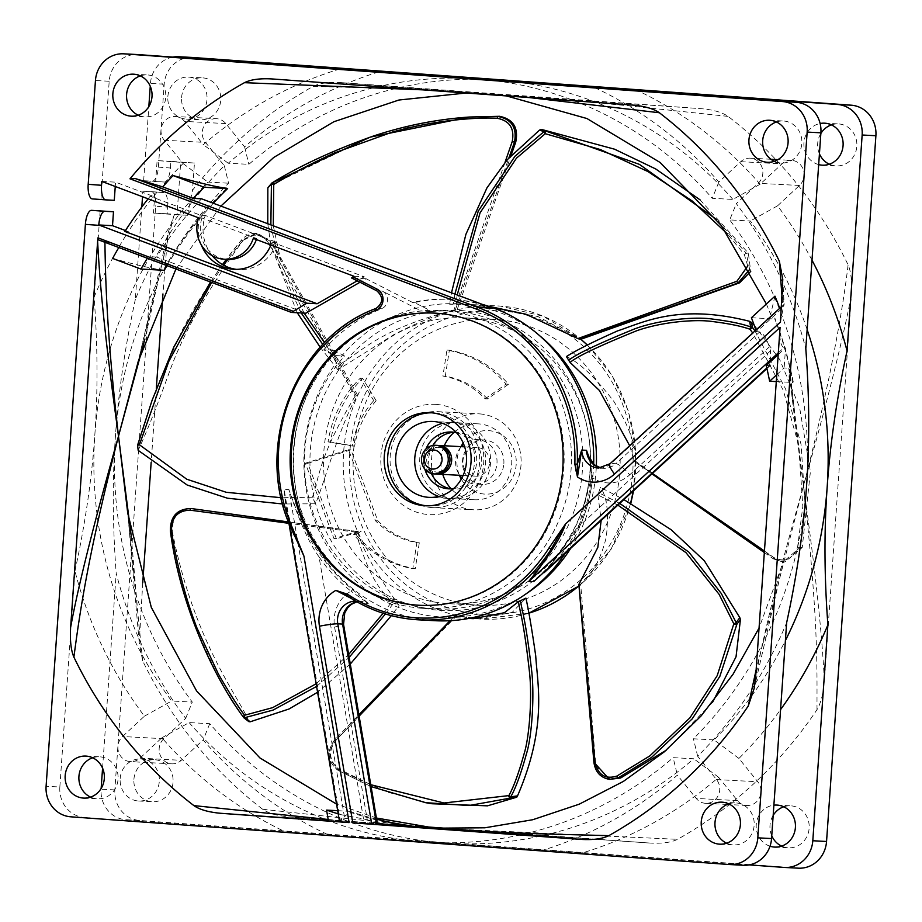 <?xml version="1.0" encoding="UTF-8"?>
<svg xmlns="http://www.w3.org/2000/svg" width="922" height="922" viewBox="0 0 922 922"><rect width="100%" height="100%" fill="white"/><g stroke="black" fill="none" stroke-linecap="round" stroke-linejoin="round"><path stroke-width="0.69" stroke-dasharray="4.61 3.46" d="M435.126 620.713A160.854 150.067 93 0 1 304.145 520.538A160.854 150.067 93 0 1 334.628 350.383L344.644 356.053A149.145 139.141 93 0 0 313.307 513.393A149.145 139.141 93 0 0 433.236 608.854A149.145 139.141 93 0 0 435.749 609.016A149.145 139.141 93 0 0 582.508 468.791A149.145 139.141 93 0 0 454.039 311.302A149.145 139.141 93 0 0 451.526 311.14A149.145 139.141 93 0 0 432.141 311.567L414.474 302.554A160.854 150.067 93 0 1 452.149 299.454A160.854 150.067 93 0 1 482.148 304.341M593.664 464.181A160.854 150.067 93 0 1 565.359 553.223M334.628 350.383L323.795 349.818L333.81 355.477L344.644 356.053M333.81 355.477A149.145 139.141 93 0 1 421.308 310.991L432.141 311.567M421.896 608.255A149.145 139.141 93 0 1 293.427 450.766A149.145 139.141 93 0 1 440.186 310.541A149.145 139.141 93 0 1 442.698 310.702A149.145 139.141 93 0 1 571.167 468.192A149.145 139.141 93 0 1 424.408 608.416A149.145 139.141 93 0 1 421.896 608.255M323.795 349.818A160.854 150.067 93 0 1 381.57 308.743A9.566 8.92 93 0 0 387.436 300.203A9.566 8.92 93 0 0 382.411 291.145L421.308 310.991M589.561 458.718L591.509 477.596A160.854 150.067 93 0 1 579.673 524.065L547.887 569.231M347.191 595.854L363.452 603.184A19.12 17.841 -87 0 0 356.341 601.179A19.12 17.841 -87 0 0 355.708 601.156M352.746 589.665L350.982 591.175L368.27 603.437L352.746 589.665A160.854 150.067 93 0 1 321.179 555.747C310.541 542.827 299.788 520.78 288.909 489.582C299.212 521.161 309.262 543.577 319.047 556.853L321.179 555.747M294.164 535.175L286.177 507.077L284.091 489.328C285.232 505.705 287.848 519.19 291.951 529.77A160.854 150.067 -87 0 1 376.072 308.455L381.57 308.743M492.383 308.178A160.854 150.067 -87 0 0 450.259 299.35A160.854 150.067 -87 0 0 412.583 302.451L414.474 302.554M412.583 302.451L366.126 278.755L360.006 282.259M201.549 198.818A368.085 343.399 -87 0 0 156.613 257.054L305.885 313.192M212.267 255.728A40.729 37.998 93 0 1 205.272 215.448L276.831 242.359A40.729 37.998 93 0 1 238.902 269.581A40.729 37.998 93 0 1 236.493 269.362M276.831 242.359L272.013 242.106A40.729 37.998 93 0 1 270.93 245.022M201.215 244.722A40.729 37.998 93 0 1 200.466 215.195L150.136 196.271L153.571 196.455L115.561 182.153L115.25 186.486M205.272 215.448L200.466 215.195M353.979 276.254L364.282 276.796L272.013 242.106M101.812 181.427L115.561 182.153M256.397 239.559A31.164 29.078 -87 0 0 256.742 238.579L201.987 217.995L198.553 217.811M256.742 238.579L253.308 238.395M364.282 276.796L357.217 280.841M150.136 196.271A406.325 379.069 -87 0 0 148.096 198.841M366.126 278.755L351.685 277.995M140.34 75.881A21.033 19.627 93 0 1 147.29 74.913A21.033 19.627 93 0 1 165.753 97.329A21.033 19.627 93 0 1 145.065 116.921A21.033 19.627 93 0 1 138.254 115.215M181.599 97.409A21.033 19.627 93 0 1 202.287 77.828A21.033 19.627 93 0 1 220.75 100.244A21.033 19.627 93 0 1 200.062 119.837A21.033 19.627 93 0 1 181.599 97.409M167.85 96.683A21.033 19.627 93 0 1 188.537 77.091A21.033 19.627 93 0 1 207.001 99.518A21.033 19.627 93 0 1 186.313 119.099A21.033 19.627 93 0 1 167.85 96.683M594.817 87.682A406.325 379.069 -87 0 1 718.86 182.037L740.746 161.684A14.337 13.381 93 0 1 750.231 158.169A14.337 13.381 93 0 1 762.148 167.781A14.337 13.381 93 0 1 758.195 183.282L736.321 203.635A406.325 379.069 -87 0 1 805.805 348.723M776.428 121.969A21.033 19.627 93 0 1 783.366 121.001A21.033 19.627 93 0 1 801.829 143.417A21.033 19.627 93 0 1 781.141 162.998A21.033 19.627 93 0 1 774.342 161.304M59.849 786.996A28.686 26.761 93 0 0 84.536 817.537L285.935 832.128A406.325 379.069 -87 0 1 161.892 737.773L140.006 758.126A14.337 13.381 93 0 1 130.521 761.653A14.337 13.381 93 0 1 118.604 752.029A14.337 13.381 93 0 1 122.545 736.528L144.431 716.175A406.325 379.069 -87 0 1 74.947 571.087L59.849 786.996L46.1 786.27M92.661 757.78A21.033 19.627 93 0 1 99.611 756.812A21.033 19.627 93 0 1 118.062 779.228A21.033 19.627 93 0 1 97.375 798.821A21.033 19.627 93 0 1 90.575 797.115M727.216 804.457L705.607 803.316A14.337 13.381 93 0 0 718.365 795.248A14.337 13.381 93 0 0 716.509 779.563L697.677 756.259A406.325 379.069 -87 0 0 786.65 622.65M705.607 803.316A14.337 13.381 93 0 1 696.214 798.429L677.382 775.125A406.325 379.069 -87 0 1 541.456 850.649L729.106 864.513M728.737 803.869A21.033 19.627 93 0 1 735.687 802.901A21.033 19.627 93 0 1 754.15 825.317A21.033 19.627 93 0 1 733.463 844.909A21.033 19.627 93 0 1 726.651 843.204M125.45 230.558L128.319 231.629A406.325 379.069 -87 0 0 94.102 297.161C97.72 345.208 97.963 391.043 94.839 434.677A382.423 356.779 -87 0 0 171.665 700.997L144.431 716.175M100.141 210.792L94.102 297.161M378.665 71.928A406.325 379.069 -87 0 0 244.618 146.875L225.786 123.571A14.337 13.381 -87 0 0 216.393 118.684L175.145 116.495A14.337 13.381 93 0 0 162.387 124.562A14.337 13.381 93 0 0 164.243 140.248L183.075 163.551A406.325 379.069 -87 0 0 153.571 196.455A406.325 379.069 -87 0 0 128.319 231.629L124.873 231.445M175.145 116.495A14.337 13.381 93 0 1 184.527 121.393L203.359 144.685A406.325 379.069 -87 0 1 339.284 69.173M92.35 198.898L100.947 199.348L109.199 81.251A28.686 26.761 93 0 1 137.401 54.548M100.947 199.348L114.282 200.316M718.86 182.037L712.257 198.311L732.875 199.406L760.108 184.227L781.994 163.874A14.337 13.381 -87 0 1 791.479 160.347L777.949 159.633M811.994 260.165A406.325 379.069 -87 0 0 777.569 205.825L799.455 185.472A14.337 13.381 -87 0 0 803.396 169.971A14.337 13.381 -87 0 0 791.479 160.347M760.108 184.227A406.325 379.069 -87 0 0 638.059 90.817M818.678 164.6A21.033 19.627 93 0 1 803.938 142.772A21.033 19.627 93 0 1 820.119 123.502M102.573 768.153L116.195 573.277A406.325 379.069 -87 0 0 185.679 718.365L163.805 738.718A14.337 13.381 -87 0 0 159.852 754.219A14.337 13.381 -87 0 0 171.769 763.831A14.337 13.381 -87 0 0 181.254 760.316L203.14 739.963A406.325 379.069 -87 0 0 327.183 834.318L125.784 819.727A28.686 26.761 -87 0 1 101.097 789.186L101.143 788.506M120.171 778.583A21.033 19.627 93 0 1 140.859 759.002A21.033 19.627 93 0 1 159.31 781.418A21.033 19.627 93 0 1 138.634 800.999A21.033 19.627 93 0 1 120.171 778.583M749.183 864.894L582.716 852.827A406.325 379.069 -87 0 0 718.641 777.315L737.473 800.607A14.337 13.381 -87 0 0 746.855 805.505A14.337 13.381 -87 0 0 759.613 797.438A14.337 13.381 -87 0 0 757.757 781.752L738.925 758.449A406.325 379.069 -87 0 0 780.565 709.617M770.02 846.223A21.033 19.627 93 0 1 756.247 824.671A21.033 19.627 93 0 1 773.881 805.171M155.657 181.588L164.254 182.037A14.337 5.163 94.1 0 0 170.409 168.011L158.4 167.136A14.337 5.163 -85.9 0 1 152.245 181.173L143.648 180.712L155.657 181.588L157.12 160.601L180.7 162.318L177.036 214.768L153.455 213.063L154.919 192.076L142.91 191.211L142.53 196.743M216.393 118.684A14.337 13.381 -87 0 0 203.635 126.752A14.337 13.381 -87 0 0 205.491 142.437L224.323 165.741A406.325 379.069 -87 0 0 135.35 299.35L141.804 207.024M172.817 57.106A28.686 26.761 -87 0 0 150.447 83.441L150.251 86.253M143.648 180.712L148.834 106.595M807.142 329.615A382.423 356.779 -87 0 0 750.335 221.003L729.717 219.909L736.321 203.635M777.569 205.825L750.335 221.003M732.875 199.406A382.423 356.779 -87 0 0 514.614 81.689M491.553 79.661A382.423 356.779 -87 0 0 248.859 164.335L228.23 163.24A382.423 356.779 93 0 1 470.923 78.566A382.423 356.779 93 0 1 477.365 78.969A382.423 356.779 93 0 1 712.257 198.311M244.618 146.875L248.859 164.335M135.35 299.35C125.069 346.66 118.431 392.127 115.457 435.76C112.334 479.394 112.576 525.229 116.195 573.277M224.323 165.741L228.575 183.201A382.423 356.779 -87 0 0 115.457 435.76A382.423 356.779 93 0 0 192.283 702.091L171.665 700.997M327.183 834.318L444.635 843.031A382.423 356.779 -87 0 0 451.077 843.434A382.423 356.779 -87 0 0 693.77 758.76L673.141 757.665L677.382 775.125M161.892 737.773L189.125 722.594L209.743 723.689A382.423 356.779 93 0 0 444.635 843.031L582.716 852.827M718.641 777.315L693.77 758.76M738.925 758.449L714.054 739.893A382.423 356.779 -87 0 0 785.394 640.571M74.947 571.087C85.239 523.777 91.866 478.311 94.839 434.677A382.423 356.779 93 0 1 207.946 182.107L228.575 183.201M189.125 722.594A382.423 356.779 -87 0 0 424.016 841.936A382.423 356.779 -87 0 0 430.447 842.339A382.423 356.779 -87 0 0 673.141 757.665M714.054 739.893L693.425 738.799A382.423 356.779 -87 0 0 806.543 486.24A382.423 356.779 -87 0 0 729.717 219.909M228.23 163.24L203.359 144.685M183.075 163.551L207.946 182.107M170.409 168.011L170.87 161.338L194.45 163.044L192.56 190.139A425.445 396.909 93 0 1 313.203 86.334C319.427 83.164 328.681 81.92 340.967 82.6L701.135 108.692L486.678 93.825L529.643 97.605M455.768 828.993L649.779 843.042C662.065 843.722 671.331 842.478 677.555 839.32A425.445 396.909 93 0 0 816.996 709.652C820.857 703.256 823.323 693.598 824.383 680.69L851.375 294.591C852.101 281.406 851.006 271.494 848.102 264.856A425.445 396.909 -87 0 0 728.103 116.391C722.087 112.277 713.098 109.706 701.135 108.692M437.028 828.29L649.964 843.054L436.671 828.267L677.555 839.32M142.737 582.877L139.222 642.519L142.645 660.786A425.445 396.909 -87 0 0 262.643 809.251C268.59 813.342 277.58 815.912 289.623 816.95L415.534 826.077M262.643 809.251L433.916 828.071L289.381 816.938L433.386 828.025M798.348 868.178A28.686 26.761 93 0 1 797.864 868.155L139.533 820.453A28.686 26.761 93 0 1 114.847 789.912L155.668 206.24L167.677 207.116L167.205 213.789L174.869 214.342A425.445 396.909 93 0 0 173.751 216.002L167.816 233.635L162.94 293.957M156.314 388.715L151.173 462.256M158.4 167.136L164.197 84.167A28.686 26.761 93 0 1 192.41 57.464M133.921 779.309A21.033 19.627 93 0 1 154.608 759.728A21.033 19.627 93 0 1 173.059 782.144A21.033 19.627 93 0 1 152.384 801.737A21.033 19.627 93 0 1 133.921 779.309M819.428 153.847A21.033 19.627 93 0 1 817.687 143.498A21.033 19.627 93 0 1 820.857 133.494M831.425 124.885A21.033 19.627 93 0 1 838.375 123.905A21.033 19.627 93 0 1 856.826 146.333A21.033 19.627 93 0 1 836.139 165.914A21.033 19.627 93 0 1 829.339 164.22M771.749 835.747A21.033 19.627 93 0 1 769.997 825.397A21.033 19.627 93 0 1 773.166 815.405M783.746 806.785A21.033 19.627 93 0 1 790.684 805.816A21.033 19.627 93 0 1 809.147 828.233A21.033 19.627 93 0 1 788.46 847.814A21.033 19.627 93 0 1 781.66 846.119M142.91 191.211L151.508 191.661A14.337 5.163 -85.9 0 1 151.542 191.661A14.337 5.163 -85.9 0 1 155.668 206.24M170.87 161.338L157.12 160.601M194.45 163.044L180.7 162.318M174.869 214.342L187.466 215.322L177.036 214.768M187.466 215.322L192.56 190.139M167.205 213.789L153.455 213.063M816.996 709.652C816.927 667.643 818.586 621.44 803.5 485.813L756.144 669.718M728.103 116.391L633.011 106.295C585.389 101.455 523.708 96.291 486.678 93.825C383.356 86.726 349.968 87.763 313.203 86.334M793.266 381.938A368.788 344.044 -87 0 0 775.01 318.482L774.78 318.977A368.085 343.399 93 0 1 793.001 382.48L789.036 376.96L789.589 369.941L803.5 485.813C811.74 454.558 820.188 418.784 828.832 378.481C838.11 333.13 844.529 295.259 848.102 264.856M776.773 374.701L784.149 367.947L788.84 368.189L789.589 369.941L789.705 368.996L794.268 408.884L789.036 376.96M774.964 296.158L770.608 314.402L775.01 318.482M779.724 308.271A399.687 372.88 93 0 1 780.369 309.999L756.501 331.862A368.085 343.399 93 0 0 755.902 330.099M600.833 467.996A19.12 17.841 -87 0 0 603.311 468.318L598.493 468.053A19.12 17.841 -87 0 0 611.044 463.455L782.467 306.415L780.369 309.999M782.467 306.415L782.824 305.873C784.288 303.707 784.53 303.868 783.539 306.335L780.45 322.055M782.133 298.117L782.824 305.873C784.288 303.707 784.53 303.868 783.539 306.335L782.628 290.937M226.651 188.238A368.788 344.044 -87 0 0 163.378 270.042L164.312 270.296M112.611 258.414C138.023 265.421 154.954 269.293 163.378 270.042M118.823 247.522A399.687 372.88 93 0 1 119.802 245.886L148.361 256.616A368.085 343.399 93 0 0 147.347 258.252M104.935 242.302L104.924 241.518L119.802 245.886M173.751 216.002L138.254 361.32L167.816 233.635M422.668 89.849L486.678 93.825L632.377 105.05M339.561 821.779L342.223 821.963L339.561 821.836M337.671 810.692L349.968 811.348L349.795 812.109L338.835 821.514L328.428 820.972M338.835 821.514L328.405 820.799M349.795 812.109A368.788 344.044 -87 0 0 408.538 826.239L410.371 826.377M139.222 642.519L127.732 513.116L142.645 660.786M340.345 820.58L328.174 819.474M167.009 265.64A368.085 343.399 93 0 1 213.305 203.243M376.614 819.232A368.085 343.399 93 0 1 349.968 811.348M410.348 826.446L408.538 826.239M363.498 818.92L319.047 556.853A162.768 151.853 93 0 0 350.982 591.175A33.457 31.221 -87 0 0 334.582 627.018L367.279 819.819A368.085 343.399 -87 0 1 363.498 818.92L340.979 814.668L342.223 821.963M340.979 814.668A368.085 343.399 93 0 1 338.213 813.849M778.18 354.613L785.556 347.859L784.149 367.947M350.544 598.055L363.452 603.184L368.27 603.437A19.12 17.841 -87 0 0 361.159 601.432A19.12 17.841 -87 0 0 356.802 601.766M780.081 327.414C779.297 338.823 780.554 345.612 783.827 347.767L785.556 347.859M824.383 680.69C822.343 642.519 818.125 591.037 803.5 485.813C819.566 429.848 843.296 340.16 851.375 294.591M788.84 368.189C792.229 400.39 797.115 439.598 803.5 485.813C772.037 596.822 762.321 643.222 755.625 677.048M781.533 306.611L784.149 304.433L782.778 279.481M156.613 257.054L148.361 256.616M98.666 239.927L104.924 241.518M288.805 522.567L286.177 507.077L291.629 529.297M367.279 819.819L376.234 822.459M131.27 536.304L139.372 631.063M166.375 244.952L144.915 338.973M600.913 467.984L603.311 468.318A19.12 17.841 -87 0 0 615.85 463.708A14.337 3.746 47.5 0 1 629.668 474.853A33.457 31.221 -87 0 1 592.592 477.769A162.768 151.853 93 0 1 580.618 524.791L579.535 524.099L591.382 477.596L591.209 466.935L588.605 456.413L592.592 477.769L591.509 477.596M544.164 572.643C559.389 559.078 571.179 542.897 579.535 524.099L579.673 524.065M766.217 365.573L770.504 365.285L770.504 350.844A368.085 343.399 -87 0 0 769.363 346.879C766.217 337.786 762.955 332.842 759.59 332.035L756.501 331.862M770.504 350.844L580.618 524.791L544.234 572.574M776.289 381.593L793.001 382.48M751.407 317.733L774.78 318.977M272.221 78.958L486.678 93.825L340.967 82.6M167.677 207.116A14.337 5.163 94.1 0 0 163.551 192.537A14.337 5.163 94.1 0 0 163.517 192.537L154.919 192.076M185.679 718.365L192.283 702.091M209.743 723.689L203.14 739.963M285.935 832.128L541.456 850.649M697.677 756.259L693.425 738.799M201.987 217.995A31.164 29.078 -87 0 0 227.722 259.405M419.406 605.281A146.275 136.468 -87 0 0 419.913 605.305A146.275 136.468 -87 0 0 563.861 467.777A146.275 136.468 -87 0 0 437.858 313.319A146.275 136.468 -87 0 0 435.391 313.157A146.275 136.468 -87 0 0 434.884 313.134M426.909 505.832A46.607 43.484 -87 0 0 427.843 505.913A46.607 43.484 -87 0 0 428.626 505.959A46.607 43.484 -87 0 0 474.496 462.141A46.607 43.484 -87 0 0 434.343 412.918A46.607 43.484 -87 0 0 433.559 412.872A46.607 43.484 -87 0 0 431.842 412.814M438.699 496.462A37.998 35.451 -87 0 0 447.516 498.341A37.998 35.451 -87 0 0 448.161 498.376A37.998 35.451 -87 0 0 485.56 462.648A37.998 35.451 -87 0 0 452.817 422.518A37.998 35.451 -87 0 0 452.183 422.472A37.998 35.451 -87 0 0 442.572 423.371M456.563 432.775A28.444 26.531 93 0 1 476.674 461.83A28.444 26.531 93 0 1 453.601 488.602M424.869 469.217A28.444 26.531 93 0 1 425.941 449.014M454.166 432.28A28.444 26.531 93 0 1 456.667 432.291A28.444 26.531 93 0 1 457.139 432.314A28.444 26.531 93 0 1 481.641 462.348A28.444 26.531 93 0 1 453.647 489.098A28.444 26.531 93 0 1 453.175 489.063A28.444 26.531 93 0 1 451.169 488.833M431.369 473.482A28.444 26.531 93 0 1 432.844 445.464M457.808 422.783A37.998 35.451 93 0 1 490.539 462.913A37.998 35.451 93 0 1 453.14 498.641A37.998 35.451 93 0 1 452.506 498.595A37.998 35.451 93 0 1 419.775 458.476A37.998 35.451 93 0 1 457.162 422.737A37.998 35.451 93 0 1 457.808 422.783M454.177 432.28A37.998 35.451 93 0 1 478.311 423.855A37.998 35.451 93 0 1 478.944 423.901A37.998 35.451 93 0 1 511.687 464.031A37.998 35.451 93 0 1 474.288 499.759A37.998 35.451 93 0 1 473.643 499.724A37.998 35.451 93 0 1 451.181 488.833M479.647 413.886A48.036 44.821 93 0 1 521.034 464.619A48.036 44.821 93 0 1 473.758 509.785A48.036 44.821 93 0 1 472.951 509.739A48.036 44.821 93 0 1 431.565 459.006A48.036 44.821 93 0 1 478.841 413.84A48.036 44.821 93 0 1 479.647 413.886M442.756 474.392A37.998 35.451 93 0 1 444.266 445.752M438.227 411.696A48.036 44.821 93 0 1 479.601 462.418A48.036 44.821 93 0 1 432.337 507.596A48.036 44.821 93 0 1 431.519 507.538A48.036 44.821 93 0 1 390.144 456.805A48.036 44.821 93 0 1 437.42 411.638A48.036 44.821 93 0 1 438.227 411.696M436.152 404.401A55.216 51.505 93 0 1 483.67 463.201A55.216 51.505 93 0 1 428.442 514.557A55.216 51.505 93 0 1 380.924 455.756A55.216 51.505 93 0 1 436.152 404.401M487.508 398.915A84.375 78.716 93 0 0 445.303 376.176L449.348 350.222A110.663 103.241 93 0 1 508.518 384.232L487.508 398.915L485.099 398.777A84.375 78.716 -87 0 0 442.894 376.049L446.94 350.095A110.663 103.241 93 0 1 506.109 384.105L485.099 398.777M376.176 400.77A84.375 78.716 93 0 0 354.647 446.156L330.456 442.007A110.663 103.241 93 0 1 362.623 378.366L376.176 400.77L373.767 400.644A84.375 78.716 -87 0 0 352.239 446.029L328.048 441.88A110.663 103.241 93 0 1 360.225 378.239L373.767 400.644M336.426 538.828L307.741 463.317L350.913 449.844L377.882 520.872A84.375 78.716 93 0 0 419.291 542.781L415.246 568.736A110.663 103.241 93 0 1 356.076 534.725L361.343 531.049L336.426 538.828L334.018 538.702L305.343 463.19L348.504 449.717L375.473 520.746A84.375 78.716 -87 0 0 416.882 542.655L412.837 568.609A110.663 103.241 93 0 1 353.668 534.599L358.935 530.922L361.343 531.049M449.348 350.222L446.94 350.095M508.518 384.232L506.109 384.105M445.303 376.176L442.894 376.049M330.456 442.007L328.048 441.88M362.623 378.366L360.225 378.239M354.647 446.156L352.239 446.029M307.741 463.317L305.343 463.19M358.935 530.922L334.018 538.702M356.076 534.725L353.668 534.599M415.246 568.736L412.837 568.609M419.291 542.781L416.882 542.655M375.473 520.746L377.882 520.872M350.913 449.844L348.504 449.717M587.268 345.082A156.798 146.275 93 0 1 635.834 461.449L634.129 461.357L652.442 473.447M651.992 473.862L634.129 461.357L629.68 445.729M754.023 324.763L779.666 359.476L799.524 407.098L810.415 471.522L802.221 547.564L784.772 562.017L775.102 558.928L635.834 461.449C635.696 444.692 628.343 424.662 613.81 401.358C595.289 377.444 579.5 362.519 566.431 356.572M457.208 294.959L455.871 303.937L488.51 306.254M455.871 303.937L449.613 304.214L451.503 292.816M528.836 613.199A156.798 146.275 93 0 1 481.238 619.088A156.798 146.275 93 0 1 478.599 618.916A156.798 146.275 93 0 1 456.897 615.573A156.798 146.275 93 0 1 357.678 531.487A156.798 146.275 93 0 1 357.748 395.446A156.798 146.275 93 0 1 457.058 309.919A156.798 146.275 93 0 1 497.822 305.943A156.798 146.275 93 0 1 500.473 306.104A156.798 146.275 93 0 1 580.814 339.284L537.883 316.523L474.115 304.675L449.613 304.214M324.544 342.707L341.313 363.475L337.901 369.734L394.19 334.432C419.948 321.202 440.9 313.019 457.058 309.919L453.924 310.023L505.014 162.353M341.313 363.475C365.054 348.666 382.042 328.762 453.924 310.023M355.097 396.195C318.563 457.266 319.773 475.787 312.443 497.235L315.416 503.792C321.605 491.288 341.808 418.588 357.748 395.446L355.097 396.195L270.446 246.139M383.114 613.268L391.527 602.227C383.898 591.256 372.419 587.856 355.8 532.213L355.961 531.395L357.678 531.487C364.616 559.354 398.5 604.521 399.088 605.443L391.331 615.642M391.527 602.227L399.088 605.443M528.848 613.234L481.238 619.088L455.18 615.493L450.685 620.667M431.865 803.742L388.738 792.494L340.287 770.861C329.004 761.399 327.644 751.13 336.219 740.066L334.801 739.79L455.18 615.493L473.286 618.662M570.718 548.325A156.798 146.275 -87 0 0 594.851 482.575A156.798 146.275 -87 0 0 596.338 466.175M539.508 335.585A156.798 146.275 -87 0 0 458.465 303.857A156.798 146.275 -87 0 0 304.099 452.69A156.798 146.275 -87 0 0 441.88 617.002A156.798 146.275 -87 0 0 523.396 595.566A156.798 146.275 -87 0 0 525.817 594.01M617.867 505.129L597.952 494.941L600.395 487.381L623.917 499.586M630.533 503.239A156.798 146.275 93 0 1 580.687 584.41C592.477 574.406 601.006 558.674 606.261 537.203C608.993 513.024 607.033 496.416 600.395 487.381M316.603 686.429L349.161 657.374M385.408 613.983L393.487 603.276M350.291 664.047L317.583 692.238M316.142 683.767L348.666 654.459M244.261 718.054L244.169 717.984C236.758 707.831 227.953 693.747 217.719 675.734L196.213 629.357C181.772 592.085 172.933 549.685 170.501 531.21L172.322 531.533C172.184 516.182 178.845 508.587 192.295 508.725L191.027 508.506M248.894 721.672C241.045 699.752 194.749 645.262 172.322 531.533M357.678 531.487L288.574 521.967M246.174 516.136L192.295 508.725M355.961 531.395L288.598 522.025M355.8 532.213L288.932 523.327M357.748 395.446L272.197 242.578L257.768 233.393L256.27 233.324L241.472 240.135L243.212 240.227C208.706 287.825 184.216 331.424 169.729 371.013C157.478 404.988 146.967 431.438 138.185 450.362M315.416 503.792L282.72 503.977M243.212 240.227L257.768 233.393M356.042 395.365L270.976 242.532L272.197 242.578M269.512 244.491L268.89 243.385L270.976 242.532L256.27 233.324M268.89 243.385C260.914 233.243 252.029 232.505 242.244 241.161L227.861 259.416M312.443 497.235L281.198 497.719M223.597 265.213L211.657 282.432M242.244 241.161L241.472 240.135C229.301 254.161 202.828 290.165 182.118 330.445L157.996 384.612C149.341 408.135 142.53 428.35 137.574 445.234M271.944 183.005L268.763 186.175L350.176 146.759L406.441 127.755L472.502 116.829M457.058 309.919L511.065 155.461M337.901 369.734L320.211 347.271M297.241 312.731L270.861 245.171M270.826 244.987L267.772 223.723M273.281 225.798L282.19 266.965L304.122 313.1M455.341 309.827L508.944 157.8M270.861 224.887L279.366 265.882L301.229 312.95M322.815 344.482L339.722 365.446M478.022 618.916L512.136 612.45L525.92 598.148M595.589 762.413L580.687 584.41L578.981 584.317L594.033 762.217L595.589 762.413L600.752 774.192L611.401 779.597M597.952 494.941L601.156 520.434M712.395 702.587L666.133 750.278M619.745 503.412L598.32 492.486M456.897 615.573L336.219 740.066M359.119 716.083L335.193 740.988C327.656 751.637 328.67 760.869 338.247 768.694L370.759 784.714M335.193 740.988L334.801 739.79C326.376 751.568 327.517 761.791 338.247 770.469L371.082 786.581L338.155 770.435A1.913 0.795 119.5 0 0 338.247 770.469L340.287 770.861M460.654 310.507A150.298 140.213 93 0 1 588.098 432.153A150.298 140.213 93 0 1 584.341 503.112A150.298 140.213 93 0 1 439.69 610.352A150.298 140.213 93 0 1 310.322 450.293A150.298 140.213 93 0 1 460.654 310.507M447.066 603.564A143.117 133.517 93 0 1 323.783 452.437A143.117 133.517 93 0 1 464.619 317.871A143.117 133.517 93 0 1 467.028 318.021A143.117 133.517 93 0 1 588.397 433.87A143.117 133.517 93 0 1 584.813 501.441A143.117 133.517 93 0 1 449.475 603.714A143.117 133.517 93 0 1 447.066 603.564M476.628 605.132A143.117 133.517 -87 0 0 479.037 605.281A143.117 133.517 -87 0 0 619.872 470.716A143.117 133.517 -87 0 0 496.589 319.588A143.117 133.517 -87 0 0 494.18 319.438A143.117 133.517 -87 0 0 353.345 454.004A143.117 133.517 -87 0 0 476.628 605.132M460.942 446.64A31.786 29.654 -87 0 0 457.035 460.216A31.786 29.654 -87 0 0 459.421 475.279M461.288 479.106A31.786 29.654 -87 0 0 493.558 493.201A31.786 29.654 -87 0 0 516.193 464.504A31.786 29.654 -87 0 0 497.281 432.614A31.786 29.654 -87 0 0 463.201 443.021M503.861 463.674A22.232 20.733 -87 0 0 484.35 439.978A22.232 20.733 -87 0 0 462.487 460.677A22.232 20.733 -87 0 0 481.999 484.373A22.232 20.733 -87 0 0 503.861 463.674M461.231 446.651A22.232 20.733 -87 0 0 455.618 460.308A22.232 20.733 -87 0 0 459.721 475.291M461.922 477.942A22.232 20.733 -87 0 0 475.118 484.004A22.232 20.733 -87 0 0 496.981 463.305A22.232 20.733 -87 0 0 477.469 439.61A22.232 20.733 -87 0 0 463.708 444.243M489.64 462.775A14.337 13.381 -87 0 0 477.054 447.493A14.337 13.381 -87 0 0 462.948 460.839A14.337 13.381 -87 0 0 475.533 476.132A14.337 13.381 -87 0 0 489.64 462.775M438.215 445.464A14.337 13.381 -87 0 0 424.973 458.833A14.337 13.381 -87 0 0 436.694 474.046M437.351 445.384A14.337 13.381 -87 0 0 423.244 458.741A14.337 13.381 -87 0 0 435.829 474.023M437.65 472.214A12.424 11.594 93 0 0 449.878 460.631A12.424 11.594 -87 0 0 438.976 447.389A12.424 11.594 -87 0 0 426.748 458.96A12.424 11.594 93 0 0 437.65 472.214L435.933 472.122A12.424 11.594 93 0 1 425.03 458.868A12.424 11.594 -87 0 1 437.247 447.297A12.424 11.594 -87 0 1 448.161 460.539A12.424 11.594 93 0 1 435.933 472.122M700.052 199.855L748.341 253.089L750.727 271.391M748.341 253.089L746.255 253.25L716.832 219.678M747.754 265.997L744.308 254.495L727.527 234.027M749.667 269.455L746.255 253.25L744.308 254.495M454.892 294.083L453.394 303.96M802.221 547.564L799.962 547.564L805.206 506.282L801.057 444.381L785.579 388.923L754.98 330.94M764.442 551.01L773.696 557.43C784.979 562.835 792.932 559.435 797.576 547.242L802.82 506.409L798.671 445.142L783.239 390.237L752.721 333.015M764.338 552.485L773.512 558.905L783.032 562.005L799.962 547.564L797.576 547.242M775.102 558.928L773.512 558.905A1.913 0.588 125 0 1 773.374 558.87L782.813 562.005M340.495 821.871L284.091 489.328L288.909 489.582L344.079 814.841M376.741 290.776L382.411 291.145M740.746 161.684L781.994 163.874M799.455 185.472L758.195 183.282M225.786 123.571L184.527 121.393M164.243 140.248L205.491 142.437M164.254 182.037L152.245 181.173M164.197 84.167L150.447 83.441M114.847 789.912L101.097 789.186M109.199 81.251L95.45 80.525M778.306 352.838L783.827 347.767M759.59 332.035L615.85 463.708L611.044 463.455A14.337 3.746 47.5 0 0 610.007 463.754M376.914 290.856A9.566 8.92 93 0 1 381.938 299.915A9.566 8.92 93 0 1 376.072 308.455M334.582 627.018A14.337 1.21 170.4 0 0 343.56 624.344M629.668 474.853L769.363 346.879M769.305 365.734L766.793 368.039M151.508 191.661L163.517 192.537L151.542 191.661M163.805 738.718L122.545 736.528M140.006 758.126L181.254 760.316M737.473 800.607L696.214 798.429M716.509 779.563L757.757 781.752M797.864 868.155L784.115 867.429M139.533 820.453L125.784 819.727M84.536 817.537L70.787 816.811M480.65 614.248A152.015 141.815 93 0 1 349.795 452.356A152.015 141.815 93 0 1 501.856 310.968A152.015 141.815 93 0 1 632.699 472.848A152.015 141.815 93 0 1 480.65 614.248M635.834 461.449A156.798 146.275 93 0 1 633.183 491.092M580.687 584.41A156.798 146.275 93 0 1 578.981 585.862M338.247 768.694A1.913 0.795 119.5 0 0 338.144 770.435C327.391 761.779 326.215 751.58 334.64 739.824L358.9 714.792M773.696 557.43A1.913 0.588 125 0 0 773.374 558.87L764.338 552.543M440.186 310.541L451.526 311.14M450.259 299.35L452.149 299.454M234.084 269.316L238.902 269.581M133.54 74.186L147.29 74.913M188.537 77.091L202.287 77.828M131.316 116.184L145.065 116.921M186.313 119.099L200.062 119.837M770.93 159.264L750.231 158.169M474.139 78.739L470.923 78.566M451.077 843.434L430.447 842.339M85.861 756.086L99.611 756.812M140.859 759.002L154.608 759.728M83.625 798.095L97.375 798.821M138.634 800.999L152.384 801.737M769.616 120.263L783.366 121.001M824.625 123.179L838.375 123.905M767.392 162.272L781.141 162.998M822.389 165.188L836.139 165.914M721.938 802.163L735.687 802.901M776.935 805.079L790.684 805.816M719.713 844.172L733.463 844.909M774.711 847.088L788.46 847.814M754.184 688.365L783.746 560.68L759.06 628.043M632.619 105.062L488.084 93.929L506.478 95.923M766.389 304.006L770.608 314.402M175.929 269.005L220.877 206.09M466.232 93.007L485.329 93.733L272.036 78.946M376.407 818.021L336.565 804.122M356.895 601.824L361.159 601.432L356.341 601.179L361.136 602.239L346.28 595.335M770.504 365.285L766.92 368.57M171.769 763.831L130.521 761.653M746.855 805.505L730.189 804.618M419.913 605.305L418.888 605.247M435.391 313.157L434.366 313.111M428.626 505.959L425.192 505.775M433.559 412.872L430.125 412.687M448.161 498.376L429.087 497.361M452.183 422.472L433.11 421.469M448.668 488.833L453.647 489.098M451.676 432.026L456.667 432.291M453.14 498.641L474.288 499.759M432.337 507.596L473.758 509.785M424.408 608.416L435.749 609.016M437.42 411.638L478.841 413.84M457.162 422.737L478.311 423.855M474.115 304.686L500.485 306.104L543.104 316.177L580.941 339.25M467.281 304.318L458.465 303.857M468.814 618.432L441.88 617.002M256.212 233.324C250.323 233.231 245.367 235.513 241.38 240.146L226.339 259.336M222.49 264.579L210.47 281.982M578.993 586.035L611.148 549.155L630.809 503.4M633.575 490.735L635.811 450.616L628.447 411.27L611.943 375.289L587.383 345.024M455.076 615.493L450.028 620.702M588.397 433.87L588.098 432.153M584.813 501.441L584.341 503.112M479.037 605.281L449.475 603.714M494.18 319.438L464.619 317.871M481.999 484.373L475.118 484.004M484.35 439.978L477.469 439.61M477.054 447.493L464.642 446.836M438.976 447.389L437.247 447.297M475.533 476.132L463.121 475.475M634.002 461.311L651.969 473.885M784.772 562.017L783.032 562.005"/><path stroke-width="1.38" d="M482.148 304.341A160.854 150.067 93 0 1 593.664 464.181M565.359 553.223A160.854 150.067 93 0 1 435.126 620.713L418.807 619.849A160.854 150.067 -87 0 0 551.16 549.097L549.005 547.991L565.497 523.996L551.16 549.097C546.527 558.594 539.082 569.347 528.836 581.367C549.212 555.885 561.44 536.765 565.497 523.996L780.081 327.414L755.625 677.048L754.184 688.365L748.249 705.998A425.445 396.909 93 0 1 608.797 835.666C602.354 838.87 593.088 840.115 581.033 839.4L352.803 822.873L387.263 825.225L387.148 824.545A368.085 343.399 93 0 1 373.145 822.297L373.468 824.233M574.832 464.066A158.941 148.281 -87 0 0 476.651 309.193A1.913 0.657 -69.4 0 1 477.942 307.418A160.854 150.067 -87 0 1 577.299 464.158L574.832 464.066L577.472 476.962L577.299 464.158L581.69 450.074A19.12 17.841 -87 0 0 598.493 468.053L610.007 463.754A14.337 3.746 47.5 0 0 614.536 474.046L780.45 322.055L782.778 279.481L779.355 261.214L782.133 298.117M600.913 467.984L594.483 464.884L588.593 456.402L586.496 450.328L589.561 458.718M547.887 569.231L544.234 572.574M476.651 309.193L129.99 178.822L135.223 178.545L477.942 307.418L492.383 308.178L201.549 198.818L193.297 198.38L162.721 186.878A399.687 372.88 93 0 1 173.071 175.549C199.774 183.098 217.638 187.339 226.651 188.238L227.653 188.526A368.085 343.399 93 0 0 213.305 203.243M360.006 282.259L305.885 313.192L291.444 312.431L306.83 303.2L100.025 225.429L85.389 224.369A14.337 5.163 -85.9 0 1 91.543 210.343L113.487 211.76L112.507 225.683L125.45 230.558M236.493 269.362A40.729 37.998 93 0 1 212.267 255.728M270.93 245.022A40.729 37.998 93 0 1 234.084 269.316A40.729 37.998 93 0 1 201.215 244.722M105.615 199.855L92.35 198.898A14.337 5.163 -85.9 0 1 92.315 198.898A14.337 5.163 -85.9 0 1 88.189 184.319L101.535 185.287L101.812 181.427L198.553 217.811A31.164 29.078 -87 0 0 224.276 259.232A31.164 29.078 -87 0 0 253.308 238.395L353.979 276.254L352.965 276.831L377.006 289.093A1.913 0.634 117 0 0 376.821 290.833A1.913 0.634 117 0 0 376.914 290.856M357.217 280.841L317.145 303.753L306.83 303.2M148.096 198.841A406.325 379.069 -87 0 0 124.873 231.445L317.145 303.753M352.965 276.831L351.605 277.983L376.821 290.833C383.587 297.045 383.31 302.923 375.98 308.467A1.913 0.634 -111.7 0 1 376.072 308.455M377.006 289.093A11.467 10.707 93 0 1 383.033 299.961A11.467 10.707 93 0 1 375.992 310.207A158.941 148.281 -87 0 0 292.873 528.894L303.926 556.058L349.127 822.597L220.865 813.308C208.603 812.213 199.613 809.643 193.897 805.609A425.445 396.909 93 0 1 73.898 657.144C70.959 650.252 69.876 640.352 70.625 627.409C78.093 586.473 94.056 522.728 118.5 436.187C107.644 340.863 105.465 287.019 104.924 241.518M88.189 184.319L95.45 80.525A28.686 26.761 -87 0 1 123.652 53.822A28.686 26.761 -87 0 1 124.136 53.845L782.467 101.547A28.686 26.761 -87 0 1 807.153 132.088L757.803 837.833A28.686 26.761 -87 0 1 729.59 864.536A28.686 26.761 -87 0 1 729.106 864.513L70.787 816.811A28.686 26.761 -87 0 1 46.1 786.27L85.389 224.369M175.929 269.005L138.254 361.32L118.5 436.187C105.454 341.716 100.072 288.148 97.617 241.31L97.928 237.841L292.908 311.163M97.617 241.31L70.625 627.409M65.174 775.667A21.033 19.627 93 0 1 85.861 756.086A21.033 19.627 93 0 1 104.313 778.502A21.033 19.627 93 0 1 83.625 798.095A21.033 19.627 93 0 1 65.174 775.667M748.941 139.856A21.033 19.627 93 0 1 769.616 120.263A21.033 19.627 93 0 1 788.08 142.691A21.033 19.627 93 0 1 767.392 162.272A21.033 19.627 93 0 1 748.941 139.856M701.25 821.756A21.033 19.627 93 0 1 721.938 802.163A21.033 19.627 93 0 1 740.401 824.591A21.033 19.627 93 0 1 719.713 844.172A21.033 19.627 93 0 1 701.25 821.756M112.853 93.767A21.033 19.627 93 0 1 133.54 74.186A21.033 19.627 93 0 1 152.003 96.603A21.033 19.627 93 0 1 131.316 116.184A21.033 19.627 93 0 1 112.853 93.767M632.619 105.062L632.377 105.05C644.639 106.145 653.629 108.715 659.357 112.749A425.445 396.909 93 0 1 779.355 261.214M632.377 105.05L272.221 78.958C260.154 78.243 250.899 79.488 244.445 82.68L422.668 89.849M129.99 178.822A425.445 396.909 93 0 1 244.445 82.68M347.191 595.854L347.26 595.923C369.169 610.387 393.014 618.362 418.807 619.849A160.854 150.067 -87 0 1 347.363 595.958A1.913 0.599 -56.3 0 1 347.26 595.923A1.913 0.599 -56.3 0 1 347.629 594.298L335.862 590.368L350.544 598.055M416.421 605.097A146.275 136.468 -87 0 0 418.888 605.247A146.275 136.468 -87 0 0 562.823 467.719A146.275 136.468 -87 0 0 436.832 313.261A146.275 136.468 -87 0 0 434.366 313.111A146.275 136.468 -87 0 0 290.43 450.639A146.275 136.468 -87 0 0 416.421 605.097M138.254 115.215A21.033 19.627 93 0 1 126.602 94.493A21.033 19.627 93 0 1 140.34 75.881M729.59 864.536L743.339 865.274A28.686 26.761 93 0 0 771.553 838.559L786.65 622.65C796.931 575.34 803.569 529.873 806.543 486.24C809.666 442.606 809.424 396.771 805.805 348.723L820.903 132.814L807.153 132.088M123.652 53.822L137.401 54.548A28.686 26.761 93 0 1 137.885 54.571L796.216 102.273A28.686 26.761 93 0 1 820.903 132.814M774.342 161.304A21.033 19.627 93 0 1 762.69 140.582A21.033 19.627 93 0 1 776.428 121.969M90.575 797.115A21.033 19.627 93 0 1 78.923 776.393A21.033 19.627 93 0 1 92.661 757.78M726.651 843.204A21.033 19.627 93 0 1 714.999 822.482A21.033 19.627 93 0 1 728.737 803.869M115.25 186.486L114.282 200.316L105.696 199.867A14.337 5.163 94.1 0 0 105.696 199.867A14.337 5.163 94.1 0 1 101.535 185.287M192.894 57.487L179.145 56.761A28.686 26.761 -87 0 0 178.661 56.726L192.41 57.464A28.686 26.761 93 0 1 192.894 57.487L851.213 105.189A28.686 26.761 93 0 1 875.9 135.73L862.151 135.004L847.053 350.913A406.325 379.069 -87 0 0 811.994 260.165M862.151 135.004A28.686 26.761 -87 0 0 837.464 104.463L497.984 80.064A382.423 356.779 -87 0 0 491.553 79.661L474.139 78.739M638.059 90.817A406.325 379.069 -87 0 0 636.065 89.872M820.119 123.502A21.033 19.627 93 0 1 824.625 123.179A21.033 19.627 93 0 1 843.077 145.607A21.033 19.627 93 0 1 822.389 165.188A21.033 19.627 93 0 1 818.678 164.6M101.143 788.506L102.573 768.153M875.9 135.73L826.55 841.475A28.686 26.761 93 0 1 798.348 868.178L784.599 867.452A28.686 26.761 -87 0 1 784.115 867.429L749.183 864.894M784.599 867.452A28.686 26.761 -87 0 0 812.801 840.749L827.898 624.839C824.28 576.792 824.038 530.957 827.161 487.323A382.423 356.779 -87 0 0 807.142 329.615M780.565 709.617A406.325 379.069 -87 0 0 827.898 624.839M773.881 805.171A21.033 19.627 93 0 1 776.935 805.079A21.033 19.627 93 0 1 795.398 827.507A21.033 19.627 93 0 1 774.711 847.088A21.033 19.627 93 0 1 770.02 846.223M141.804 207.024L142.53 196.743M179.145 56.761L380.544 71.351A406.325 379.069 -87 0 0 378.665 71.928M178.661 56.726A28.686 26.761 -87 0 0 172.817 57.106M148.834 106.595L150.251 86.253M785.394 640.571A382.423 356.779 -87 0 0 827.161 487.323C830.134 443.689 836.761 398.223 847.053 350.913M514.614 81.689A382.423 356.779 -87 0 0 497.984 80.064L380.544 71.351M415.534 826.077L455.768 828.993M162.94 293.957L156.314 388.715M151.173 462.256L142.737 582.877M820.857 133.494A21.033 19.627 93 0 1 831.425 124.885M829.339 164.22A21.033 19.627 93 0 1 819.428 153.847M773.166 815.405A21.033 19.627 93 0 1 783.746 806.785M781.66 846.119A21.033 19.627 93 0 1 771.749 835.747M756.144 669.718L748.249 705.998M608.797 835.666C563.941 834.26 518.798 834.214 435.322 828.175L484.891 827.795L532.709 819.739L579.177 804.203L623.364 781.43L664.336 751.81L701.169 715.864L733.002 674.316L759.06 628.043M529.643 97.605L659.357 112.749M755.902 330.099A368.085 343.399 93 0 0 751.407 317.733L774.964 296.158A399.687 372.88 93 0 1 779.724 308.271M167.009 265.64A368.085 343.399 93 0 0 164.312 270.296L140.939 269.063L112.611 258.414A399.687 372.88 93 0 1 118.823 247.522M162.721 186.878L135.223 178.545M581.033 839.4L437.028 828.29M433.386 828.025L387.263 825.225M338.213 813.849A368.085 343.399 93 0 1 326.584 810.104L328.428 820.972L339.561 821.779M328.405 820.799L220.865 813.308M349.127 822.597L340.495 821.871M339.561 821.848L288.805 522.567M376.407 818.021L435.322 828.175L410.371 826.377M73.898 657.144C80.71 604.936 89.93 547.622 118.5 436.187L127.732 513.116L151.312 607.414L196.605 690.97L259.958 757.965L336.565 804.122M328.174 819.474L193.897 805.609M326.584 810.104L337.671 810.692M410.209 826.446L410.521 825.789A368.085 343.399 93 0 1 376.614 819.232M193.297 198.38A368.085 343.399 93 0 1 204.281 187.281L173.071 175.549M140.939 269.063A368.085 343.399 93 0 1 147.347 258.252M776.773 374.701L769.628 381.235A368.085 343.399 93 0 0 766.217 365.573L778.18 354.613M356.895 601.824L351.374 604.336L347.871 607.598L344.759 612.888L343.56 624.344L377.156 822.389L373.145 822.297M346.28 595.335L335.862 590.368A33.457 31.221 -87 0 0 319.45 626.211L352.803 822.873M614.536 474.046A33.457 31.221 -87 0 1 577.472 476.974L581.69 450.074L586.496 450.328A19.12 17.841 -87 0 0 600.833 467.996M204.281 187.281L227.653 188.526M97.928 237.841L98.55 239.904L291.329 312.397M113.487 211.76L104.889 211.311A14.337 5.163 94.1 0 0 98.769 224.956L100.025 225.429M98.769 224.956L112.507 225.683M292.873 528.894L291.813 529.712L303.926 556.058L291.629 529.297M387.148 824.545L410.521 825.789M144.915 338.973L118.5 436.187L131.27 536.304M769.628 381.235L776.289 381.593M224.276 259.232L227.722 259.405A31.164 29.078 -87 0 0 256.397 239.559M434.884 313.134A146.275 136.468 -87 0 0 291.444 450.973A146.275 136.468 -87 0 0 417.447 605.155A146.275 136.468 -87 0 0 419.406 605.281M424.408 505.729A46.607 43.484 -87 0 0 425.192 505.775A46.607 43.484 -87 0 0 471.05 461.957A46.607 43.484 -87 0 0 430.908 412.745A46.607 43.484 -87 0 0 430.125 412.687A46.607 43.484 -87 0 0 384.255 456.517A46.607 43.484 -87 0 0 424.408 505.729M431.842 412.814A46.607 43.484 -87 0 0 387.678 457.116A46.607 43.484 -87 0 0 426.909 505.832M428.442 497.327A37.998 35.451 -87 0 0 429.087 497.361A37.998 35.451 -87 0 0 466.474 461.634A37.998 35.451 -87 0 0 433.743 421.504A37.998 35.451 -87 0 0 433.11 421.469A37.998 35.451 -87 0 0 395.711 457.197A37.998 35.451 -87 0 0 428.442 497.327M442.572 423.371A37.998 35.451 -87 0 0 414.762 458.545A37.998 35.451 -87 0 0 438.699 496.462M425.941 449.014A28.444 26.531 93 0 1 451.676 432.026A28.444 26.531 93 0 1 452.16 432.049A28.444 26.531 93 0 1 456.563 432.775M453.601 488.602A28.444 26.531 93 0 1 448.668 488.833A28.444 26.531 93 0 1 448.184 488.798A28.444 26.531 93 0 1 424.869 469.217M451.169 488.833A28.444 26.531 93 0 1 431.369 473.482M432.844 445.464A28.444 26.531 93 0 1 454.166 432.28M451.181 488.833A37.998 35.451 93 0 1 442.756 474.392M444.266 445.752A37.998 35.451 93 0 1 454.177 432.28M752.721 333.015L750.012 329.258C741.219 326.111 728.737 323.553 712.591 321.559C695.753 318.989 661.339 321.87 636.422 330.86C598.701 346.165 576.584 356.687 570.084 362.45L599.369 390.432L629.68 445.729M570.084 362.45L566.431 356.572C576.238 350.256 593.295 341.693 617.636 330.871C642.841 322.619 678.615 303.257 749.621 321.317L754.023 324.763M750.727 271.391L739.571 282.835L580.814 339.284L577.852 338.581L736.897 281.279L747.754 265.997M488.51 306.254L525.805 314.195L577.852 338.581M370.759 784.714L443.966 802.993L508.863 795.605C513.692 786.939 518.798 772.901 524.192 753.481C529.493 736.574 532.374 696.145 529.343 670.916C523.673 620.264 519.766 611.286 518.487 601.651L504.403 612.727L473.286 618.662L468.814 618.432M518.487 601.651L525.92 598.148C528.617 610.053 531.89 629.311 535.728 655.922C537.388 684.274 547.507 726.329 517.542 795.859L516.769 797.196L487.461 805.84L431.865 803.742L425.572 802.67L469.01 805.54L510.776 798.026L510.776 796.827C515.744 787.987 520.988 773.581 526.52 753.597C532.017 736.182 534.691 694.162 531.487 669.303C525.609 618.731 521.76 610.099 520.446 600.533M596.338 466.175A156.798 146.275 -87 0 0 539.508 335.585M317.583 692.238L289.024 708.995L250.185 721.799L244.826 717.662L273.062 710.09L316.603 686.429M349.161 657.374L385.408 613.983M391.331 615.642L350.291 664.047M288.932 523.327L190.093 510.177C177.658 510.581 171.469 517.392 171.527 530.634C173.889 548.959 182.579 590.91 196.893 627.824L218.237 673.717C228.402 691.465 237.173 705.318 244.549 715.253L272.658 707.647L316.142 683.767M348.666 654.459L383.114 613.268M244.549 715.253A1.913 1.544 145.1 0 0 244.169 717.984L244.826 717.662A1.913 0.876 -100.2 0 1 244.549 715.253M250.185 721.799L248.894 721.672L244.169 717.984M171.527 530.634L170.386 531.118C180.896 611.344 218.583 684.573 243.811 717.639A1.913 1.913 0 0 0 244.192 718.042L248.894 721.672M288.574 521.967L191.027 508.506C177.208 508.898 170.363 516.458 170.501 531.21L170.386 531.118C170.224 516.447 177.105 508.909 191.027 508.506L227.411 513.542M288.598 522.025L227.48 513.554M282.72 503.977L227.457 498.214L187.166 485.018L138.185 450.362L137.574 445.234L139.453 444.784L186.751 479.21L226.259 492.29L281.198 497.719M270.446 246.139L269.512 244.491M227.861 259.416L223.597 265.213M211.657 282.432L168.726 361.551L139.453 444.784M210.47 281.982L173.809 347.052L152.107 400.252L137.574 445.234M505.014 162.353L512.24 141.515C514.683 128.458 509.659 120.713 497.154 118.27C479.382 117.209 436.06 119.583 391.896 132.203L334.352 152.971C310.322 163.989 290.119 174.489 273.742 184.458A1.913 0.692 -120.2 0 0 272.036 182.902C299.627 165.879 333.28 150.309 373.018 136.168C404.677 125.634 436.821 119.249 469.448 117.025L499.563 116.299C513.231 119.169 518.637 127.755 515.755 142.046L514.453 142.149C517.207 127.685 511.629 119.111 497.707 116.437L469.448 117.025L370.195 137.124L271.944 183.005A1.913 1.291 45.6 0 0 271.656 183.19A1.913 1.291 45.6 0 0 271.414 184.273L270.861 224.887M511.065 155.461L515.755 142.046M320.211 347.271L297.241 312.731M267.772 223.723L267.841 187.869L271.667 183.19A1.913 1.913 0 0 1 272.036 182.902A1.913 0.692 -120.2 0 0 271.944 183.005M267.841 187.869L271.414 184.273L273.742 184.458L273.281 225.798M499.563 116.299L497.707 116.437L497.154 118.27M304.122 313.1L324.544 342.707M508.944 157.8L514.453 142.149L512.24 141.515M301.229 312.95L322.815 344.482M525.817 594.01A156.798 146.275 -87 0 0 570.718 548.325M601.156 520.434L597.813 547.414L578.981 584.317L594.921 762.021C597.94 774.895 605.247 779.586 616.864 776.082L649.826 755.913L689.921 717.846L717.212 675.642L733.82 623.825L719.102 594.333L685.968 552.635L617.867 505.129M623.917 499.586L671.135 529.724L704.316 560.737L739.813 617.625L735.894 622.926L733.82 623.825A1.913 1.325 8.7 0 0 736.932 624.125L721.338 593.538L688.815 552.059L619.745 503.412M666.133 750.278L620.621 778.007L618.385 777.753L651.647 757.319L692.18 718.895L719.84 676.368L736.932 624.125L740.435 619.434L736.033 656.81L712.395 702.587M739.813 617.625L740.435 619.434M620.621 778.007L609.407 779.378L618.385 777.753A1.913 0.772 63 0 1 616.864 776.082M594.921 762.021L593.883 762.194L609.407 779.378M516.769 797.196L510.776 798.026A1.913 1.625 70.5 0 1 508.863 795.605L510.776 796.827L517.542 795.859M450.685 620.667L359.119 716.083M371.082 786.581L425.572 802.67L371.082 786.581M459.421 475.279A31.786 29.654 -87 0 0 461.288 479.106M463.201 443.021A31.786 29.654 -87 0 0 460.942 446.64M459.721 475.291A22.232 20.733 -87 0 0 461.922 477.942M463.708 444.243A22.232 20.733 -87 0 0 461.231 446.651M436.694 474.046A14.337 13.381 -87 0 0 437.558 474.115A14.337 13.381 -87 0 0 451.653 460.77A14.337 13.381 -87 0 0 439.068 445.476A14.337 13.381 -87 0 0 438.215 445.464M448.219 460.585A14.337 13.381 -87 0 0 435.633 445.291A14.337 13.381 -87 0 0 421.527 458.649A14.337 13.381 -87 0 0 434.112 473.931A14.337 13.381 -87 0 0 448.219 460.585M434.112 473.931L435.829 474.023A14.337 13.381 -87 0 0 449.936 460.677A14.337 13.381 -87 0 0 437.351 445.384L435.633 445.291M424.258 458.879A9.566 8.92 -87 0 0 432.487 469.056A9.566 8.92 -87 0 0 442.053 460.17A9.566 8.92 -87 0 0 433.824 449.982A9.566 8.92 -87 0 0 424.258 458.879M451.503 292.816L465.898 234.326L486.954 187.869L507.307 159.667L539.577 130.06L541.548 129.437L614.548 149.191L655.749 168.98L700.052 199.855M539.577 130.06L543.934 131.696L514.983 156.256L478.241 211.138L454.892 294.083M716.832 219.678L639.453 164.381L545.398 130.912A1.913 1.395 111.5 0 0 543.934 131.696L545.259 133.713L545.409 130.912L541.548 129.437M727.527 234.027L692.145 200.938L647.959 171.561L600.372 149.548L545.259 133.713L516.481 158.146L480.051 212.844L457.208 294.959M579.108 339.204L738.096 282.95L749.667 269.455M739.571 282.835L738.096 282.95A1.913 0.634 70.5 0 1 736.897 281.279M749.621 321.317L750.646 326.918C741.726 323.714 729.025 321.11 712.545 319.081C695.395 316.43 660.025 319.588 635.074 328.716C597.202 344.148 575.005 354.751 568.482 360.502M754.98 330.94L752.34 327.229A1.913 1.06 170.3 0 0 750.646 326.918L750.012 329.258A1.913 0.853 -36 0 0 752.352 327.229L751.465 322.251M652.442 473.447L764.442 551.01M651.992 473.862L764.338 552.485M778.306 352.838L528.836 581.367L533.654 581.621L766.793 368.039M351.685 277.995L376.741 290.776M347.629 594.298A158.941 148.281 -87 0 0 549.005 547.991M851.213 105.189L837.464 104.463M796.216 102.273L782.467 101.547M137.885 54.571L124.136 53.845M343.56 624.344A14.337 1.21 170.4 0 0 342.592 624.079L337.775 623.825L371.75 824.141M356.802 601.766A19.12 17.841 -87 0 0 342.592 624.079L376.234 822.459M355.708 601.156A19.12 17.841 -87 0 0 337.775 623.825A14.337 1.21 170.4 0 0 319.45 626.211M578.025 470.716L575.651 470.842M98.666 239.927L291.317 312.374M104.889 211.311L91.543 210.343M375.992 310.207A1.913 0.634 -111.7 0 1 375.98 308.467C294.533 337.925 252.524 448.449 291.813 529.712L294.164 535.175M826.55 841.475L812.801 840.749M771.553 838.559L757.803 837.833M633.183 491.092A156.798 146.275 93 0 1 630.533 503.239M580.814 339.284A156.798 146.275 93 0 1 587.268 345.082M190.093 510.177A1.913 0.692 -82.1 0 1 191.027 508.506M578.981 585.862A156.798 146.275 93 0 1 528.836 613.199M777.949 159.633L770.93 159.264M506.478 95.923L586.957 118.535L660.117 162.491L721.338 225.544L766.389 304.006M220.877 206.09L273.684 157.489L333.891 121.727L398.938 100.014L466.232 93.007M610.007 463.754L781.533 306.611M766.92 368.57L544.164 572.643M730.189 804.618L727.216 804.457M92.315 198.898L105.661 199.867M226.339 259.336L222.49 264.579M528.848 613.234L578.993 586.035M630.809 503.4L633.575 490.735M587.383 345.024L580.941 339.25M578.843 584.214L593.883 762.194C595.312 772.037 600.568 777.776 609.661 779.401M450.028 620.702L358.9 714.792M464.642 446.836L439.068 445.476M463.121 475.475L437.558 474.115M651.969 473.885L764.338 552.543"/></g></svg>

